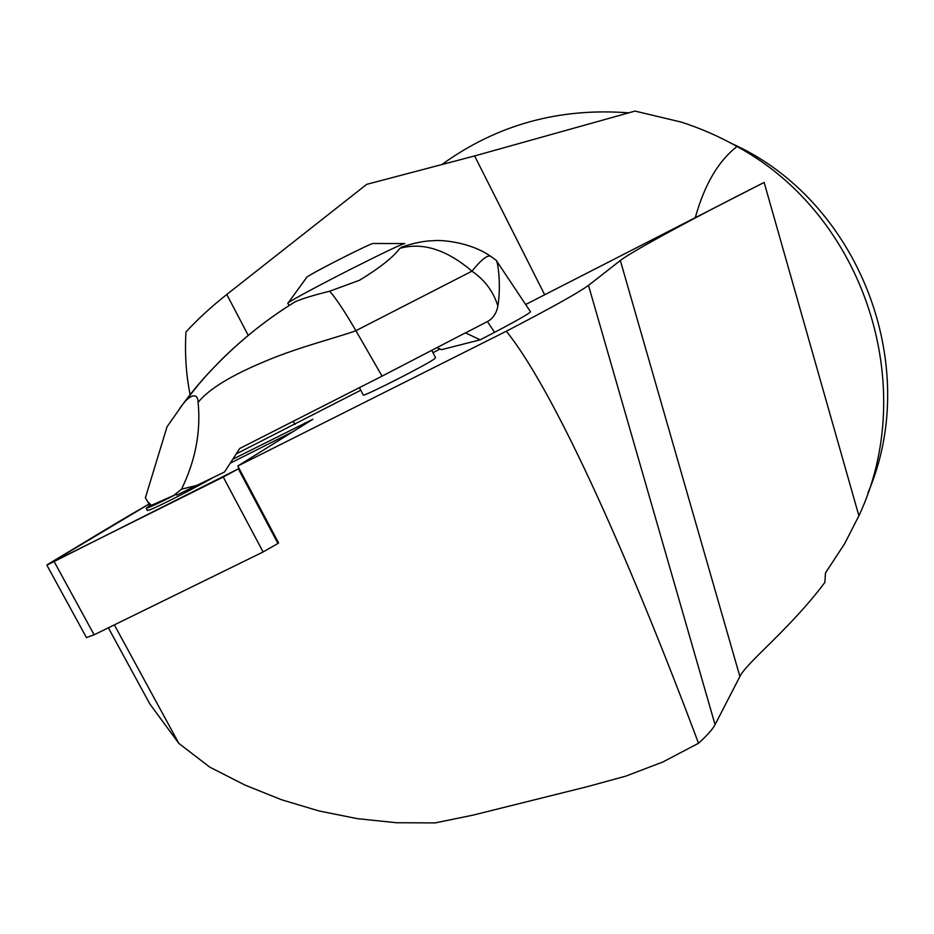 <?xml version="1.0" encoding="UTF-8"?>
<svg xmlns="http://www.w3.org/2000/svg" width="934" height="934" viewBox="0 0 934 934"><rect width="100%" height="100%" fill="white"/><g stroke="black" fill="none" stroke-linecap="round" stroke-linejoin="round"><path stroke-width="1.4" d="M114.357 624.881L178.873 743.429L209.823 767.164L245.012 785.085L281.461 799.726L318.914 810.934L357.383 818.663L396.32 822.726L435.139 822.912L472.954 815.149L587.404 786.638L625.768 776.142L662.906 761.969L698.527 743.254C622.651 541.043 550.873 386.069 506.31 331.231C550.943 308.033 578.333 292.751 588.502 285.384L620.339 260.504L739.891 676.52C746.791 662.218 789.755 629.283 824.839 582.454L825.504 572.916L844.616 543.728L858.895 515.802C919.955 386.162 864.125 215.205 737.008 146.51C719.285 136.492 700.652 128.343 681.131 122.062L634.992 111.088L474.612 155.943L366.712 184.337L226.775 294.479L248.269 335.411M628.045 113.142L628.874 112.862C559.197 107.503 496.853 124.747 441.84 164.559M731.427 143.439C858.358 199.864 922.909 365.451 867.966 492.825M490.98 256.511C487.968 254.375 481.629 259.255 471.962 271.152C446.674 249.623 422.658 242.023 399.892 248.327C392.981 257.434 379.543 268.058 359.578 280.223L329.725 291.198C336.333 298.833 345.055 311.991 355.901 330.694L382.064 376.133L239.711 448.495L224.545 471.985L176.853 495.032L176.421 494.238C159.621 502.749 149.557 507.454 146.206 508.365L149.755 505.411M277.935 543.46L263.108 551.971L223.249 477.029L47.074 564.79C83.92 542.782 111.952 525.293 149.031 504.056L46.863 565.152L238.357 468.856L277.935 543.46L278.601 542.958L237.785 466.019L506.31 331.231M108.367 627.811L149.825 703.944L178.873 743.429M698.527 743.254C707.271 735.291 712.782 729.092 715.059 724.656L739.891 676.52M620.339 260.504C631.921 251.363 696.157 216.665 764.14 182.434L525.655 304.507M382.064 376.133L465.424 332.854L480.204 339.824L441.443 349.666L437.042 347.6M496.946 261.462L530.384 311.594C531.248 312.423 519.327 319.335 494.6 332.329L487.385 321.565L465.541 332.913M480.204 339.824L494.6 332.329M431.753 350.343L435.524 357.675L434.497 358.866C426.499 364.809 365.941 395.654 363.326 395.129L363.174 394.837M232.823 459.189L312.867 419.273L237.785 466.019M440.054 349.012L432.956 352.69M360.781 390.225L236.22 453.912M190.127 394.743C186.064 374.511 184.687 353.577 185.971 331.955C197.763 319.159 211.364 306.667 226.775 294.479M695.456 217.062C704.61 184.442 718.456 160.928 737.008 146.51M150.024 505.924L176.421 494.238M496.071 260.154L496.082 260.166C498.079 261.578 501.196 285.606 497.892 306.06C496.398 313.485 492.895 318.657 487.385 321.565M173.292 495.744L181.523 489.194C195.451 460.614 200.985 431.683 198.101 402.402C197.775 390.307 187.571 397.3 182.609 404.585L167.046 426.756L145.365 497.845L147.981 502.095L151.892 505.679M197.529 485.178L181.523 489.194M497.892 306.06C493.409 291.595 484.769 279.955 471.962 271.152L355.901 330.694C338.82 337.092 300.024 346.631 266.295 360.804C231.375 375.246 208.644 389.116 198.101 402.402M293.113 303.025L295.284 301.694C302.698 298.518 314.186 295.027 329.725 291.198M293.708 302.628C267.731 318.786 243.657 337.793 221.498 359.648C200.997 380.593 194.949 388.03 179.853 408.193M399.892 248.327L402.029 246.973M404.457 243.54L373.238 243.482C372.012 242.536 314.396 271.677 306.994 277.001L306.037 278.005M287.941 303.457L288.302 302.709C292.459 299.604 322.732 283.376 353.25 267.953C385.59 251.678 402.776 243.564 404.819 243.599M263.108 551.971L94.112 634.805L86.418 637.537M294.268 430.994L230.243 463.182L294.268 430.994M238.357 468.856L223.214 477.041M147.21 510.244L149.242 510.057C157.297 507.185 194.599 488.225 213.15 477.566M588.502 285.384L715.059 724.656M764.14 182.434L858.895 515.802M293.474 421.467L295.016 424.41M474.612 155.943L544.615 294.642M305.114 424.269L304.507 423.125M54.254 561.778L94.112 634.805M147.42 510.629L146.206 508.365M359.508 387.785L363.326 395.129M147.654 501.5L150.199 506.24M295.284 301.694C268.63 318.12 244.148 337.361 221.837 359.415C208.317 372.993 206.18 375.772 198.895 384.096L182.609 404.597M401.69 247.101C413.82 242.933 424.608 240.785 434.03 240.68C439.155 239.793 468.903 241.322 490.117 255.951M495.977 260.154L491.015 256.558M306.994 277.001L288.302 302.709M287.765 303.13L289.038 305.57M86.582 637.829L46.863 565.152"/></g></svg>
